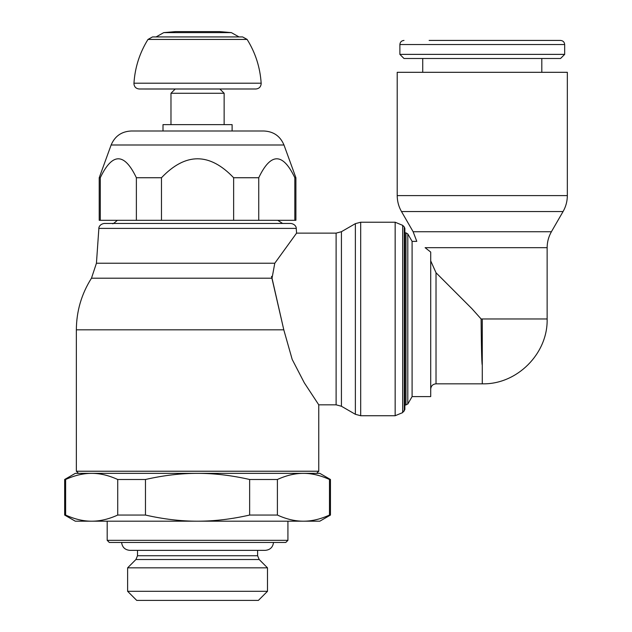 <?xml version="1.0" encoding="UTF-8"?>
<svg xmlns="http://www.w3.org/2000/svg" width="632" height="632" viewBox="0 0 632 632"><rect width="100%" height="100%" fill="white"/><g stroke="black" fill="none" stroke-linecap="round" stroke-linejoin="round"><path stroke-width="0.95" d="M197.555 83.203L261.158 83.203L261.174 83.677C260.858 86.9 259.088 88.678 255.857 88.994L139.253 88.994C136.022 88.678 134.253 86.9 133.937 83.677L133.96 83.203L197.555 83.203M163.735 32.627L175.499 31.6L219.62 31.6L231.375 32.627L163.735 32.627L156.088 36.933M170.98 124.63L170.98 93.267L175.23 89.009L144.57 89.009L255.857 88.994M175.23 89.009L219.881 89.009L224.139 93.267L224.139 124.63M170.98 93.267L224.139 93.267M99.216 177.742L100.283 177.742L100.283 220.315L99.216 220.315L99.216 177.742L111.129 144.997C114.866 136.156 121.526 131.488 131.116 131.006L197.555 131.006L131.116 131.006L163.001 131.006L163.001 124.63L232.11 124.63L232.11 131.006L264.002 131.006L197.555 131.006L232.11 131.006M100.283 220.315L136.378 220.315L136.378 177.742C124.346 152.478 112.314 152.478 100.283 177.742M136.378 177.742L161.468 177.742L161.468 220.315L294.828 220.315L294.828 177.742C282.796 152.478 270.765 152.478 258.741 177.742L258.741 220.315M233.643 220.315L233.643 177.742C209.587 152.478 185.524 152.478 161.468 177.742M233.643 177.742L258.741 177.742M294.828 177.742L295.902 177.742L295.902 220.315L294.828 220.315M111.129 144.997L283.981 144.997L295.902 177.742M136.378 220.315L161.468 220.315M117.355 220.315C114.021 223.309 112.401 224.352 112.504 223.452L290.941 223.452C296.495 224.415 296.416 228.879 296.25 228.397L296.574 233.129L274.786 263.228L272.029 278.206L283.8 329.825L271.507 276.389M274.786 263.228L96.435 263.228L98.869 228.397C98.703 228.879 98.616 224.415 104.169 223.452L112.504 223.452M318.757 471.227L76.354 471.227L76.354 329.825L283.792 329.825L292.197 359.442L304.316 382.834L318.757 404.828L318.757 471.227L316.632 473.352L197.555 473.352L319.824 473.352L330.457 479.491L330.457 515.056L319.824 521.195L303.502 521.195C311.797 521.21 320.456 519.164 329.485 515.056L329.485 479.491C320.456 475.382 311.797 473.336 303.502 473.352L303.376 473.352C295.081 473.336 286.422 475.382 277.401 479.491L277.401 515.056C286.422 519.164 295.081 521.21 303.376 521.195L303.502 521.195M64.662 515.056L65.625 515.056C74.655 519.164 83.313 521.21 91.608 521.195L75.295 521.195L64.662 515.056L64.662 479.491L75.295 473.352L316.632 473.352M75.295 473.352L91.608 473.352C83.313 473.336 74.655 475.382 65.625 479.491L65.625 515.056M91.608 521.195L91.735 521.195C100.03 521.21 108.688 519.164 117.718 515.056L117.718 479.491C108.688 475.382 100.03 473.336 91.735 473.352L91.608 473.352M91.735 473.352L197.429 473.352C180.839 473.336 163.522 475.382 145.471 479.491L145.471 515.056C163.522 519.164 180.839 521.21 197.429 521.195L197.682 521.195C214.272 521.21 231.588 519.164 249.64 515.056L249.64 479.491C231.588 475.382 214.272 473.336 197.682 473.352L197.429 473.352M197.682 473.352L303.376 473.352M303.502 473.352L319.824 473.352M329.485 479.491L330.457 479.491M329.485 515.056L330.457 515.056M64.662 479.491L65.625 479.491M318.757 404.828L336.113 404.828L336.113 233.129L296.574 233.129M341.43 406.25L355.366 414.3L355.366 223.649L341.43 231.699L341.43 406.25L336.113 404.828M360.682 415.73L395.158 415.73L395.158 222.227L360.682 222.227L360.682 415.73L355.366 414.3M404.251 411.029L404.251 226.92L402.671 225.34L402.671 412.609L404.875 409.528L404.875 405.088L407.806 404.022L412.096 396.588L430.708 396.588L430.708 252.073L425.115 247.681C414.221 239.362 414.221 239.362 425.115 247.681L547.138 247.681C547.17 241.985 548.592 236.668 551.412 231.731L563.065 211.546C565.893 206.601 567.315 201.284 567.338 195.596L567.338 72.309L397.212 72.309L397.212 195.596L567.338 195.596M405.965 405.08L405.965 232.868L404.875 232.868L404.875 228.421L404.875 409.528M404.875 230.712L404.875 407.245M416.78 241.369L412.096 241.369L407.806 233.935L407.806 404.022M482.271 318.963L482.271 364.972C481.647 364.869 481.268 338.768 481.102 318.963L471.954 308.724L436.017 272.74L436.017 383.829L482.271 383.829L482.279 318.963L547.138 318.963L547.138 247.681M481.339 339.637L481.442 345.649M397.212 195.596C397.236 201.284 398.658 206.601 401.486 211.546L413.138 231.731L551.412 231.731M436.017 272.74L430.708 260.874M481.102 318.963L482.279 318.963M422.737 72.309L422.737 58.499M541.814 58.499L541.814 72.309M399.882 54.376L403.998 58.499L560.552 58.499L564.668 54.376L399.882 54.376L399.882 44.548L564.668 44.548L564.668 54.376M429.12 40.424L560.552 40.424C563.08 40.693 564.447 42.068 564.668 44.548M430.708 252.073L430.708 396.588M412.096 241.369L412.096 396.588M482.271 364.972L482.287 383.822C516.937 384.722 548.031 353.62 547.138 318.963M117.718 479.491L145.471 479.491M249.64 479.491L277.401 479.491M117.718 515.056L145.471 515.056M249.64 515.056L277.401 515.056M91.735 521.195L197.429 521.195M197.682 521.195L303.376 521.195M107.187 540.336L287.923 540.336L285.798 542.461L109.312 542.461L107.187 540.336L107.187 521.195M287.923 521.195L287.923 540.336M127.617 591.299L267.494 591.299L258.393 600.4L136.717 600.4L127.617 591.299L127.617 567.844L135.92 559.525L137.5 555.741L137.5 550.354M121.597 542.461C122.26 547.288 125.018 549.919 129.868 550.354L265.243 550.354L257.611 550.354L257.611 555.741L137.5 555.741M127.617 567.844L267.494 567.844L267.494 591.299M135.92 559.525L259.191 559.525L267.494 567.844M133.96 83.203C134.979 67.442 139.656 52.851 147.983 39.429L247.128 39.429C255.462 52.851 260.139 67.442 261.158 83.203M98.869 228.397L296.25 228.397M96.435 263.228L91.474 278.206L272.029 278.206M401.486 211.546L563.065 211.546M147.983 39.429L152.494 36.933L242.625 36.933L247.128 39.429M239.022 36.933L231.375 32.627M283.981 144.997C280.252 136.156 273.593 131.488 264.002 131.006M355.366 223.649L360.682 222.227M395.158 222.227L402.671 225.34M404.251 226.92L404.875 228.421M336.113 233.129L341.43 231.699M402.671 412.609L395.158 415.73M405.965 232.868L407.806 233.935M436.017 383.829C432.794 384.145 431.016 385.915 430.708 389.146M413.138 231.731L416.78 241.361M399.882 44.548C400.103 42.068 401.47 40.693 403.998 40.424M197.555 473.352L78.479 473.352L76.354 471.227M91.474 278.206C81.504 293.967 76.464 311.173 76.354 329.825M277.764 220.315L282.615 223.452M197.555 89.009L144.096 88.994M273.514 542.461C272.85 547.288 270.093 549.919 265.243 550.354M259.191 559.525L257.611 555.741"/></g></svg>
